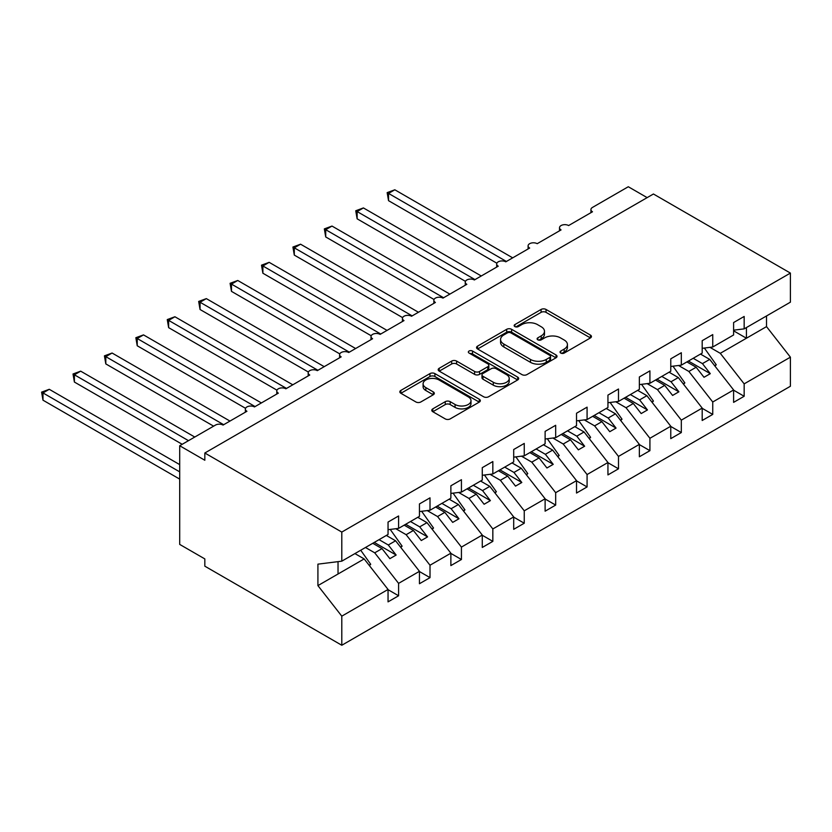 <?xml version="1.0" encoding="UTF-8"?>
<svg xmlns="http://www.w3.org/2000/svg" width="832" height="832" viewBox="0 0 832 832"><rect width="100%" height="100%" fill="white"/><g stroke="black" fill="none" stroke-linecap="round" stroke-linejoin="round"><path stroke-width="1.25" d="M560.768 353.07A2.444 1.414 0 0 0 564.221 353.07L590.429 337.938A3.484 2.018 0 0 0 591.448 336.513A3.484 2.018 0 0 0 590.429 335.088L546.031 309.452A3.484 2.018 0 0 0 541.091 309.452L514.883 324.584A2.444 1.414 0 0 0 514.166 325.582A2.444 1.414 0 0 0 514.883 326.581A2.444 1.414 0 0 0 518.336 326.581L521.726 324.615A11.159 6.448 0 0 1 537.514 324.615L541.216 326.758A11.159 6.448 0 0 1 544.482 331.313A11.159 6.448 0 0 1 541.216 335.868L537.826 337.834A2.444 1.414 0 0 0 537.108 338.832A2.444 1.414 0 0 0 537.826 339.82A2.444 1.414 0 0 0 541.278 339.82L544.669 337.865A11.159 6.448 0 0 1 560.456 337.865L564.158 339.997A11.159 6.448 0 0 1 567.424 344.562A11.159 6.448 0 0 1 564.158 349.118L560.768 351.073A2.444 1.414 0 0 0 560.05 352.071A2.444 1.414 0 0 0 560.768 353.07L560.768 351.073M432.796 408.866A3.484 2.018 0 0 0 431.777 410.29A3.484 2.018 0 0 0 432.796 411.715L445.255 418.902A3.484 2.018 0 0 0 450.185 418.902L479.294 402.095A3.484 2.018 0 0 0 480.324 400.67A3.484 2.018 0 0 0 479.294 399.246L434.897 373.61A3.484 2.018 0 0 0 429.957 373.61L400.858 390.416A3.484 2.018 0 0 0 399.828 391.841A3.484 2.018 0 0 0 400.858 393.266L415.896 401.96A3.484 2.018 0 0 0 420.836 401.96L433.295 394.763A3.484 2.018 0 0 0 434.314 393.338A3.484 2.018 0 0 0 433.295 391.914L425.828 387.608A9.329 5.387 0 0 1 423.093 383.802A9.329 5.387 0 0 1 428.854 378.82A9.329 5.387 0 0 1 439.026 379.985L468.26 396.864A9.329 5.387 0 0 1 470.995 400.67A9.329 5.387 0 0 1 465.234 405.652A9.329 5.387 0 0 1 455.062 404.487L450.185 401.669A3.484 2.018 0 0 0 445.255 401.669L432.796 408.866L432.796 411.715M733.606 330.179L744.162 328.869L790.4 302.172L790.4 273.083L653.432 194.002L204.828 453.003L204.828 460.252L179.702 445.744L215.509 425.069A5.335 3.078 0 0 1 223.049 425.069L246.927 411.278A5.335 3.078 0 0 1 245.367 409.105A5.335 3.078 0 0 1 248.654 406.266A5.335 3.078 0 0 1 254.467 406.931L278.335 393.151A5.335 3.078 0 0 1 276.775 390.967A5.335 3.078 0 0 1 280.072 388.128A5.335 3.078 0 0 1 285.875 388.794L309.754 375.014A5.335 3.078 0 0 1 308.194 372.83A5.335 3.078 0 0 1 311.48 369.99A5.335 3.078 0 0 1 317.294 370.656L341.172 356.876A5.335 3.078 0 0 1 339.612 354.692A5.335 3.078 0 0 1 342.898 351.853A5.335 3.078 0 0 1 348.712 352.518L372.58 338.738A5.335 3.078 0 0 1 371.02 336.554A5.335 3.078 0 0 1 374.317 333.715A5.335 3.078 0 0 1 380.12 334.381L403.998 320.601A5.335 3.078 0 0 1 402.438 318.417A5.335 3.078 0 0 1 405.725 315.578A5.335 3.078 0 0 1 411.538 316.243L435.417 302.463A5.335 3.078 0 0 1 433.857 300.279A5.335 3.078 0 0 1 437.143 297.44A5.335 3.078 0 0 1 442.957 298.106L466.825 284.326A5.335 3.078 0 0 1 465.265 282.152A5.335 3.078 0 0 1 468.562 279.302A5.335 3.078 0 0 1 474.365 279.968L498.243 266.188A5.335 3.078 0 0 1 496.683 264.014A5.335 3.078 0 0 1 499.97 261.165A5.335 3.078 0 0 1 505.783 261.83L529.662 248.05A5.335 3.078 0 0 1 528.091 245.877A5.335 3.078 0 0 1 531.388 243.027A5.335 3.078 0 0 1 537.202 243.693L561.07 229.913A5.335 3.078 0 0 1 559.51 227.739A5.335 3.078 0 0 1 562.806 224.89A5.335 3.078 0 0 1 568.61 225.555L592.488 211.775A5.335 3.078 180 0 1 590.928 209.602A5.335 3.078 180 0 1 592.488 207.418L628.295 186.742L647.15 197.631M790.4 273.083L341.796 532.074L204.828 453.003M521.976 374.608A3.484 2.018 0 0 0 526.906 374.608L556.015 357.802A3.484 2.018 0 0 0 557.034 356.377A3.484 2.018 0 0 0 556.015 354.952L511.618 329.316A3.484 2.018 0 0 0 506.678 329.316L477.568 346.122A3.484 2.018 0 0 0 476.549 347.547A3.484 2.018 0 0 0 477.568 348.972L521.976 374.608M470.038 353.6A2.444 1.414 0 0 1 472.514 353.943L472.514 351.042L517.66 377.104A3.484 2.018 0 0 1 518.679 378.529A3.484 2.018 0 0 1 517.66 379.954L488.55 396.76A3.484 2.018 0 0 1 483.61 396.76L439.213 371.124L439.213 368.274A3.484 2.018 0 0 0 438.194 369.699A3.484 2.018 0 0 0 439.213 371.124M439.213 368.274L451.672 361.078A3.484 2.018 0 0 1 456.602 361.078L474.614 371.478A3.484 2.018 0 0 0 479.544 371.478L487.812 366.704A3.484 2.018 0 0 0 488.831 365.279A3.484 2.018 0 0 0 487.812 363.854L469.061 353.038A2.444 1.414 0 0 1 468.343 352.04A2.444 1.414 0 0 1 469.851 350.73A2.444 1.414 0 0 1 472.514 351.042M341.796 532.074L341.796 561.174L388.045 534.466L388.045 522.07L398.59 515.975L398.59 528.372L388.045 529.693M398.59 528.372L419.453 516.339L419.453 503.932L430.009 497.838L430.009 510.245L419.453 511.555M430.009 510.245L450.871 498.202L450.871 485.794L461.427 479.7L461.427 492.107L450.871 493.418M461.427 492.107L482.279 480.064L482.279 467.657L492.835 461.562L492.835 473.97L482.279 475.28M492.835 473.97L513.698 461.926L513.698 449.519L524.254 443.425L524.254 455.832L513.698 457.142M524.254 455.832L545.116 443.789L545.116 431.382L555.672 425.287L555.672 437.694L545.116 439.005M555.672 437.694L576.524 425.651L576.524 413.244L587.08 407.15L587.08 419.557L576.524 420.867M587.08 419.557L607.942 407.514L607.942 395.106L618.498 389.012L618.498 401.419L607.942 402.73M618.498 401.419L639.361 389.376L639.361 376.969L649.917 370.874L649.917 383.282L639.361 384.592M649.917 383.282L670.769 371.238L670.769 358.831L681.325 352.737L681.325 365.144L670.769 366.454M681.325 365.144L702.187 353.101L702.187 340.694L712.743 334.599L712.743 347.006L702.187 348.317M388.045 589.68L398.59 595.774L398.59 583.367L419.453 571.324L395.585 540.779L386.339 535.454M365.487 547.498L374.722 552.822L398.59 583.367M419.453 571.542L430.009 577.637L430.009 565.23L450.871 553.186L426.993 522.642L417.758 517.317M395.803 528.726L406.13 534.685L430.009 565.23M450.871 553.405L461.427 559.499L461.427 547.092L482.279 535.049L458.411 504.514L449.176 499.179M427.222 510.588L437.549 516.547L461.427 547.092M482.279 535.267L492.835 541.362L492.835 528.954L513.698 516.911L489.819 486.377L480.584 481.042M458.63 492.45L468.967 498.42L492.835 528.954M513.698 517.13L524.254 523.224L524.254 510.817L545.116 498.774L521.238 468.239L512.002 462.904M490.048 474.313L500.375 480.282L524.254 510.817M545.116 498.992L555.672 505.086L555.672 492.679L576.524 480.636L552.656 450.102L543.421 444.766M521.466 456.175L531.794 462.145L555.672 492.679M576.524 480.854L587.08 486.949L587.08 474.552L607.942 462.509L584.064 431.964L574.829 426.629M552.874 438.038L563.212 444.007L587.08 474.552M607.942 462.717L618.498 468.811L618.498 456.414L639.361 444.371L615.482 413.826L606.247 408.491M584.293 419.9L594.62 425.87L618.498 456.414M639.361 444.59L649.917 450.674L649.917 438.277L670.769 426.234L646.901 395.689L637.666 390.354M615.711 401.762L626.038 407.732L649.917 438.277M670.769 426.452L681.325 432.546L681.325 420.139L702.187 408.096L678.309 377.551L669.074 372.216M647.119 383.625L657.457 389.594L681.325 420.139M702.187 408.314L712.743 414.409L712.743 402.002L733.606 389.958L733.606 402.366L744.162 396.271L744.162 383.864L790.4 357.167L790.4 386.256L341.796 645.258L204.828 566.176L204.828 558.917L179.702 544.409L179.702 445.744M678.538 365.487L688.865 371.457L712.743 402.002M744.162 328.869L744.162 316.462L733.606 322.556L733.606 334.963L712.743 347.006M733.606 390.177L744.162 396.271M709.956 347.35L720.283 353.319L744.162 383.864M341.796 561.174L317.918 564.148L317.918 585.614L364.166 558.917L354.931 553.592M364.166 558.917L388.045 589.462L388.045 601.869L398.59 595.774M430.009 577.637L419.453 583.731L419.453 571.324M461.427 559.499L450.871 565.594L450.871 553.186M492.835 541.362L482.279 547.456L482.279 535.049M524.254 523.224L513.698 529.318L513.698 516.911M555.672 505.086L545.116 511.181L545.116 498.774M587.08 486.949L576.524 493.043L576.524 480.636M618.498 468.811L607.942 474.906L607.942 462.509M649.917 450.674L639.361 456.768L639.361 444.371M681.325 432.546L670.769 438.641L670.769 426.234M712.743 414.409L702.187 420.503L702.187 408.096M317.918 585.614L341.796 616.158L388.045 589.462M341.796 616.158L341.796 645.258M374.722 552.822L382.013 548.621L389.865 558.667L396.146 555.038L388.294 544.991L395.585 540.779M372.767 543.286L382.013 548.621M379.059 539.656L388.294 544.991M406.13 534.685L413.421 530.483L421.283 540.53L427.565 536.9L419.702 526.854L426.993 522.642M404.186 525.148L413.421 530.483M410.467 521.518L419.702 526.854M437.549 516.547L444.839 512.346L452.691 522.392L458.973 518.762L451.121 508.716L458.411 504.514M435.604 507.01L444.839 512.346M441.886 503.381L451.121 508.716M468.967 498.42L476.258 494.208L484.11 504.254L490.391 500.625L482.539 490.578L489.819 486.377M467.012 488.873L476.258 494.208M473.304 485.243L482.539 490.578M500.375 480.282L507.666 476.07L515.518 486.117L521.81 482.487L513.947 472.441L521.238 468.239M498.43 470.735L507.666 476.07M504.712 467.106L513.947 472.441M531.794 462.145L539.084 457.933L546.936 467.979L553.218 464.35L545.366 454.303L552.656 450.102M529.849 452.598L539.084 457.933M536.13 448.968L545.366 454.303M563.212 444.007L570.492 439.795L578.354 449.842L584.636 446.222L576.784 436.166L584.064 431.964M561.257 434.46L570.492 439.795M567.538 430.841L576.784 436.166M594.62 425.87L601.91 421.658L609.762 431.704L616.054 428.085L608.192 418.028L615.482 413.826M592.675 416.322L601.91 421.658M598.957 412.703L608.192 418.028M626.038 407.732L633.329 403.52L641.181 413.566L647.462 409.947L639.61 399.89L646.901 395.689M624.094 398.185L633.329 403.52M630.375 394.566L639.61 399.89M657.457 389.594L664.737 385.382L672.599 395.429L678.881 391.81L671.029 381.753L678.309 377.551M655.502 380.047L664.737 385.382M661.783 376.428L671.029 381.753M688.865 371.457L696.155 367.245L704.007 377.291L710.289 373.672L702.437 363.615L709.727 359.414L733.606 389.958M686.92 361.92L696.155 367.245M693.202 358.29L702.437 363.615M709.727 359.414L700.492 354.078M720.283 353.319L766.522 326.622L790.4 357.167M733.606 330.824L746.418 338.229L746.418 327.558M766.522 315.952L766.522 326.622M338.031 574.007L338.031 561.642M688.428 361.046L710.289 373.672M657.01 379.184L678.881 391.81M625.602 397.322L647.462 409.947M594.183 415.459L616.054 428.085M562.765 433.597L584.636 446.222M531.357 451.734L553.218 464.35M499.938 469.872L521.81 482.487M468.52 487.999L490.391 500.625M437.112 506.137L458.973 518.762M405.694 524.274L427.565 536.9M374.275 542.412L396.146 555.038M561.746 353.413L564.158 352.019A11.159 6.448 0 0 0 567.424 347.464L567.424 344.562M544.482 331.313L544.482 334.214A11.159 6.448 0 0 1 541.216 338.77L538.803 340.174M590.429 335.088L590.429 337.938L546.031 312.354A3.484 2.018 0 0 0 541.091 312.354L515.861 326.924M555.974 357.833L511.618 332.218A3.484 2.018 0 0 0 506.678 332.218L477.62 349.003M549.848 357.375A2.444 1.414 0 0 0 550.566 356.377A2.444 1.414 0 0 0 549.848 355.378L510.879 332.883A2.444 1.414 0 0 0 507.416 332.883L503.838 334.942A11.159 6.448 0 0 0 500.573 339.508A11.159 6.448 0 0 0 503.838 344.063L530.483 359.445A11.159 6.448 0 0 0 546.27 359.445L549.848 357.375L549.848 360.277A2.444 1.414 0 0 0 550.566 359.278L550.566 356.377M500.573 339.508L500.573 342.41A11.159 6.448 0 0 0 503.838 346.965L503.838 344.063M549.848 360.277L546.27 362.346A11.159 6.448 0 0 1 530.483 362.346L503.838 346.965M439.254 371.145L451.672 363.979L451.672 361.078M488.831 365.279L488.831 368.181A3.484 2.018 0 0 1 487.812 369.606L479.544 374.379A3.484 2.018 0 0 1 474.614 374.379L456.602 363.979A3.484 2.018 0 0 0 451.672 363.979M472.514 353.943L517.608 379.974M493.293 382.262A9.329 5.387 0 0 0 503.464 383.438A9.329 5.387 0 0 0 509.226 378.456A9.329 5.387 0 0 0 506.49 374.65L496.194 368.701A3.484 2.018 0 0 0 491.265 368.701L482.997 373.474A3.484 2.018 0 0 0 481.978 374.899A3.484 2.018 0 0 0 482.997 376.324L493.293 382.262L493.293 385.164A9.329 5.387 0 0 0 503.464 386.339A9.329 5.387 0 0 0 509.226 381.358L509.226 378.456M481.978 374.899L481.978 377.801A3.484 2.018 0 0 0 482.997 379.226L482.997 376.324M493.293 385.164L482.997 379.226M470.995 400.67L470.995 403.572A9.329 5.387 0 0 1 465.234 408.554A9.329 5.387 0 0 1 455.062 407.389L450.185 404.57A3.484 2.018 0 0 0 445.255 404.57L432.848 411.736M423.093 383.802L423.093 386.703A9.329 5.387 0 0 0 425.828 390.51L425.828 387.608M433.243 394.794L425.828 390.51M479.253 402.126L434.897 376.511A3.484 2.018 0 0 0 429.957 376.511L400.899 393.297M387.161 192.629L388.544 193.419L388.544 200.678L387.161 192.629L394.826 189.79L388.544 193.419L506.407 261.466M388.544 200.678L496.86 263.214M394.826 189.79L512.689 257.847M704.371 348.046L716.258 364.77L714.646 365.706M716.258 364.77L714.969 366.111M355.742 210.766L357.126 211.557L357.126 218.816L355.742 210.766L363.407 207.927L357.126 211.557L474.999 279.604M357.126 218.816L465.452 281.351M363.407 207.927L481.281 275.985M672.953 366.184L684.85 382.907L683.228 383.843M684.85 382.907L683.55 384.249M324.334 228.894L325.718 229.694L325.718 236.954L324.334 228.894L331.999 226.065L325.718 229.694L443.581 297.742M325.718 236.954L434.034 299.489M331.999 226.065L449.862 294.122M641.545 384.322L653.432 401.045L651.82 401.981M653.432 401.045L652.132 402.386M292.916 247.031L294.299 247.832L294.299 255.091L292.916 247.031L300.581 244.202L294.299 247.832L412.162 315.879M294.299 255.091L402.615 317.626M300.581 244.202L418.444 312.26M610.126 402.459L622.014 419.182L620.402 420.118M622.014 419.182L620.724 420.524M261.508 265.169L262.881 265.97L262.881 273.229L261.508 265.169L269.162 262.34L262.881 265.97L380.754 334.017M262.881 273.229L371.207 335.764M269.162 262.34L387.036 330.398M578.708 420.597L590.606 437.32L588.983 438.256M590.606 437.32L589.306 438.662M230.09 283.306L231.473 284.107L231.473 291.366L230.09 283.306L237.754 280.478L231.473 284.107L349.336 352.154M231.473 291.366L339.789 353.902M237.754 280.478L355.618 348.525M547.3 438.734L559.187 455.458L557.575 456.394M559.187 455.458L557.887 456.799M198.671 301.444L200.054 302.245L200.054 309.504L198.671 301.444L206.336 298.615L200.054 302.245L317.918 370.292M200.054 309.504L308.37 372.039M206.336 298.615L324.21 366.662M515.882 456.872L527.769 473.595L526.157 474.531M527.769 473.595L526.479 474.937M167.263 319.582L168.636 320.382L168.636 327.642L167.263 319.582L174.918 316.753L168.636 320.382L286.51 388.43M168.636 327.642L276.962 390.177M174.918 316.753L292.791 384.8M484.463 475.01L496.361 491.733L494.749 492.669M496.361 491.733L495.061 493.074M135.845 337.719L137.228 338.52L137.228 345.769L135.845 337.719L143.51 334.89L137.228 338.52L255.091 406.567M137.228 345.769L245.544 408.314M143.51 334.89L261.373 402.938M453.055 493.147L464.942 509.87L463.33 510.806M464.942 509.87L463.642 511.212M104.426 355.857L105.81 356.658L105.81 363.906L104.426 355.857L112.091 353.028L105.81 356.658L223.673 424.705M105.81 363.906L213.626 426.161M112.091 353.028L229.965 421.075M421.637 511.285L433.524 528.008L431.912 528.944M433.524 528.008L432.234 529.35M73.018 373.994L74.391 374.795L74.391 382.044L73.018 373.994L80.683 371.166L74.391 374.795L188.49 440.669M74.391 382.044L182.208 444.298M80.683 371.166L194.771 437.039M390.229 529.422L402.116 546.146L400.504 547.082M402.116 546.146L400.816 547.487M41.6 392.132L42.983 392.933L42.983 400.182L41.6 392.132L49.265 389.303L42.983 392.933L179.702 471.858M42.983 400.182L179.702 479.118M49.265 389.303L179.702 464.61M360.724 550.243L370.698 564.283L369.086 565.219M370.698 564.283L369.398 565.625M564.158 352.019L564.158 349.118M537.826 339.82L537.826 337.834M541.216 338.77L541.216 335.868M514.883 326.581L514.883 324.584M541.091 312.354L541.091 309.452M546.031 312.354L546.031 309.452M477.568 348.972L477.568 346.122M506.678 332.218L506.678 329.316M511.618 332.218L511.618 329.316M556.015 357.802L556.015 354.952M530.483 362.346L530.483 359.445M546.27 362.346L546.27 359.445M456.602 363.979L456.602 361.078M474.614 374.379L474.614 371.478M479.544 374.379L479.544 371.478M487.812 369.606L487.812 366.704M517.66 379.954L517.66 377.104M445.255 404.57L445.255 401.669M450.185 404.57L450.185 401.669M455.062 407.389L455.062 404.487M433.295 394.763L433.295 391.914M400.858 393.266L400.858 390.416M429.957 376.511L429.957 373.61M434.897 376.511L434.897 373.61M479.294 402.095L479.294 399.246M559.51 230.818L559.51 227.739M590.928 212.68L590.928 209.602M528.091 248.955L528.091 245.877M496.683 267.093L496.683 264.014M465.265 285.23L465.265 282.152M433.857 303.358L433.857 300.279M402.438 321.495L402.438 318.417M371.02 339.633L371.02 336.554M339.612 357.77L339.612 354.692M308.194 375.908L308.194 372.83M276.775 394.046L276.775 390.967M245.367 412.183L245.367 409.105"/></g></svg>
